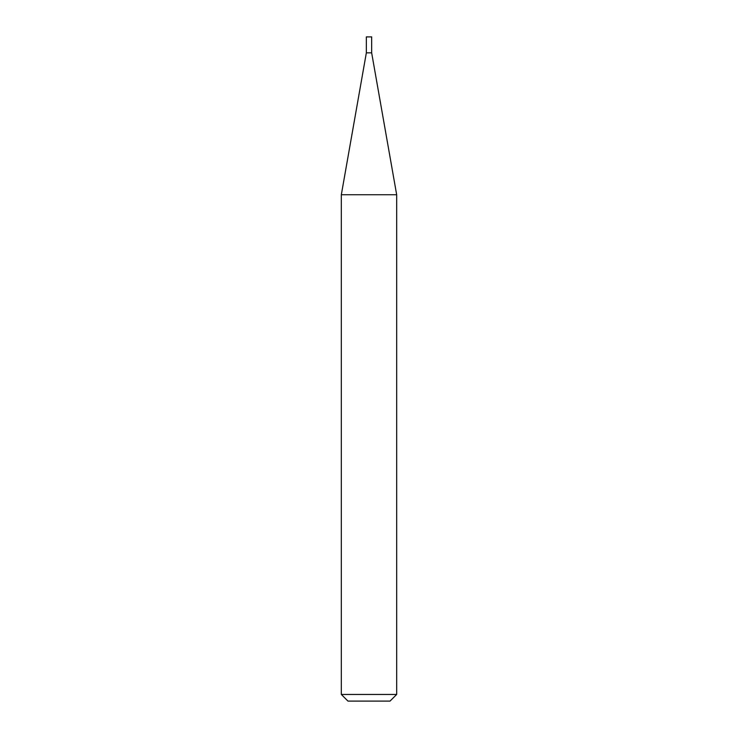 <?xml version="1.0" encoding="UTF-8"?>
<svg xmlns="http://www.w3.org/2000/svg" width="738" height="738" viewBox="0 0 738 738"><rect width="100%" height="100%" fill="white"/><g stroke="black" fill="none" stroke-linecap="round" stroke-linejoin="round"><path stroke-width="1.11" d="M366.343 52.841L371.657 52.841L371.657 36.9L366.343 36.9L366.343 52.841L341.325 194.74L396.675 194.74L371.657 52.841M396.675 694.458L390.033 701.1L347.967 701.1L341.325 694.458L396.675 694.458L396.675 194.74M341.325 694.458L341.325 194.74"/></g></svg>
